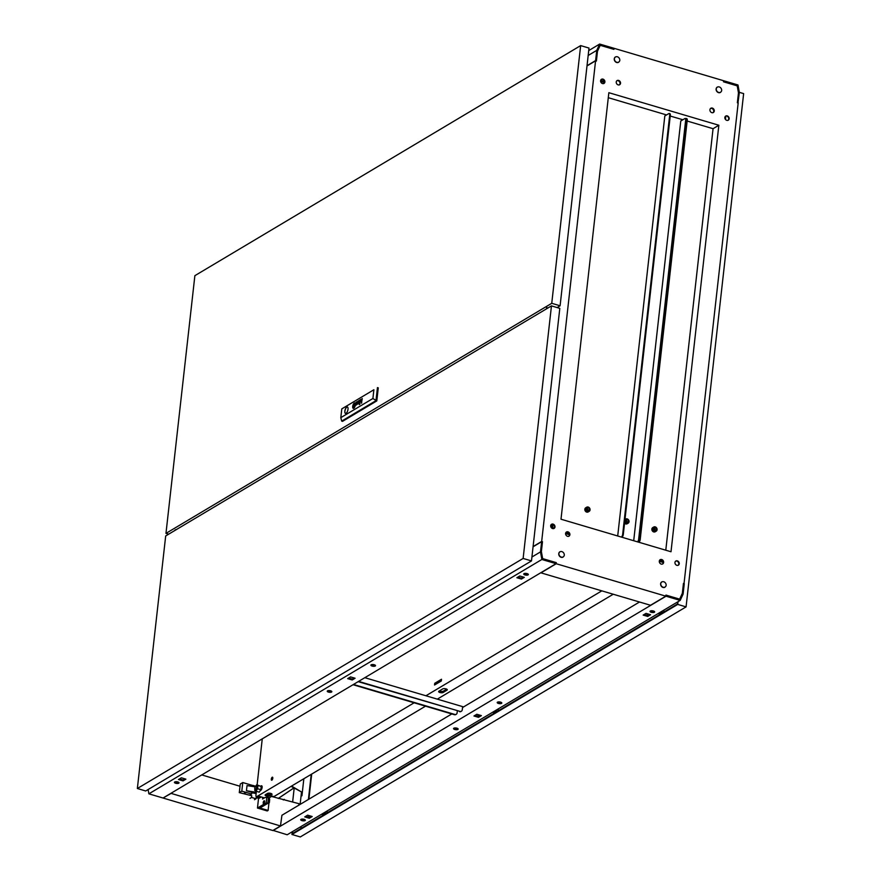 <?xml version="1.0" encoding="UTF-8"?>
<svg xmlns="http://www.w3.org/2000/svg" width="881" height="881" viewBox="0 0 881 881"><rect width="100%" height="100%" fill="white"/><g stroke="black" fill="none" stroke-linecap="round" stroke-linejoin="round"><path stroke-width="1.32" d="M557.97 307.821A1.509 0.617 -73.5 0 0 558.047 307.006M614.387 58.741A3.095 2.588 -120.8 0 1 619.806 60.349A3.095 2.588 -120.8 0 1 614.387 58.741M615.345 57.001A3.095 2.588 59.2 0 0 618.33 62.408A3.095 2.588 59.2 0 0 618.506 62.298M716.242 88.882A3.095 2.588 -120.8 0 1 721.66 90.49A3.095 2.588 -120.8 0 1 716.242 88.882M717.2 87.142A3.095 2.588 59.2 0 0 720.184 92.549A3.095 2.588 59.2 0 0 720.361 92.439M564.303 555.151A3.095 2.588 59.2 0 0 558.884 553.554A3.095 2.588 59.2 0 0 564.303 555.151M559.842 551.814A3.095 2.588 59.2 0 0 562.827 557.221A3.095 2.588 59.2 0 0 563.003 557.1M666.157 585.292A3.095 2.588 59.2 0 0 660.739 583.696A3.095 2.588 59.2 0 0 666.157 585.292M661.697 581.956A3.095 2.588 59.2 0 0 664.681 587.363A3.095 2.588 59.2 0 0 664.858 587.242M601.283 79.378A2.467 2.059 -120.8 0 1 603.782 83.585M604.906 81.988A2.467 2.059 -120.8 0 1 600.589 80.711A2.467 2.059 -120.8 0 1 604.906 81.988M551.363 524.371A2.467 2.059 -120.8 0 1 553.874 528.567M554.997 526.97A2.467 2.059 -120.8 0 1 550.68 525.693A2.467 2.059 -120.8 0 1 554.997 526.97M675.628 561.142A2.467 2.059 -120.8 0 1 678.139 565.338M679.262 563.741A2.467 2.059 -120.8 0 1 674.945 562.463A2.467 2.059 -120.8 0 1 679.262 563.741M725.548 116.149A2.467 2.059 -120.8 0 1 728.047 120.356M729.171 118.759A2.467 2.059 -120.8 0 1 724.854 117.481A2.467 2.059 -120.8 0 1 729.171 118.759M616.865 80.722A2.467 2.059 -120.8 0 1 619.365 84.906M620.543 83.288A2.467 2.059 -120.8 0 1 616.226 82.01A2.467 2.059 -120.8 0 1 620.543 83.288M710.582 108.451A2.467 2.059 -120.8 0 1 713.07 112.636M714.26 111.017A2.467 2.059 -120.8 0 1 709.932 109.74A2.467 2.059 -120.8 0 1 714.26 111.017M566.23 532.146A2.467 2.059 -120.8 0 1 568.73 536.331M569.908 534.712A2.467 2.059 -120.8 0 1 565.591 533.434A2.467 2.059 -120.8 0 1 569.908 534.712M659.946 559.875A2.467 2.059 -120.8 0 1 662.435 564.06M663.624 562.441A2.467 2.059 -120.8 0 1 659.296 561.164A2.467 2.059 -120.8 0 1 663.624 562.441M684.008 583.795L738.179 103.011L737.364 102.769L738.476 92.89L737.21 85.853L723.51 81.801L723.631 80.733L614.035 48.301L613.914 49.369L600.214 45.316L597.505 51.175L596.393 61.053L595.578 60.811L541.672 541.452L533.093 546.561M556.087 562.805L556.219 563.73L665.816 596.162L665.937 595.082L679.636 599.135L682.346 593.287L683.458 583.398L684.262 583.64M556.34 562.651L542.641 558.598L541.375 551.572L542.487 541.694L541.672 541.452M671.003 551.759L560.999 519.206L608.848 92.692L718.852 125.245L671.003 551.759M724.876 118.186L725.625 118.406L725.746 117.338L724.931 117.096M725.625 118.406L725.03 118.759M665.816 596.162L650.53 605.269L540.934 572.837L556.219 563.73M557.629 307.711A1.509 0.617 106.5 0 1 557.959 307.062M665.783 550.218L713.059 128.692L718.852 125.245M586.999 65.932L595.578 60.811M552.695 524.338L552.916 528.193L552.013 526.816L552.299 524.25M554.215 528.193L553.345 527.928M713.059 128.692L687.147 121.027M682.852 119.761L670.232 116.028M666.554 114.937L608.286 97.692M662.292 560.558L659.968 559.875M568.586 532.829L566.263 532.146M553.951 528.501L552.916 528.193M600.666 80.325L604.432 81.437M600.611 81.415L604.421 82.539M546.528 308.824L546.815 306.247M303.846 778.749L301.93 795.829L301.115 795.587L300.124 804.408M301.93 795.829L301.115 795.587L301.511 791.964L291.534 786.083M293.858 787.977L278.297 798.461M292.646 801.831L294.177 788.165L292.668 801.831M293.836 787.955L278.242 798.45M170.903 793.329L280.477 825.96L280.775 825.167M271.491 796.457L298.967 803.692L298.802 805.19M240.006 786.248L201.76 774.928M283.308 799.948L284.299 799.353M301.511 791.964L291.093 786.348M163.26 797.889L170.881 793.528M280.477 825.96L272.835 830.519L163.238 798.087M270.896 793.429L270.819 794.056M330.639 690.803A2.324 0.859 -173.6 0 0 327.236 691.2A2.324 0.859 -173.6 0 0 328.459 692.103A2.324 0.859 -173.6 0 0 331.851 691.717A2.324 0.859 -173.6 0 0 330.639 690.803M331.586 691.244A2.324 0.859 6.4 0 1 328.547 691.244A2.324 0.859 6.4 0 1 327.6 690.803M374.304 664.759A2.324 0.859 -173.6 0 0 370.901 665.155A2.324 0.859 -173.6 0 0 372.123 666.069A2.324 0.859 -173.6 0 0 375.515 665.673A2.324 0.859 -173.6 0 0 374.304 664.759M375.251 665.21A2.324 0.859 6.4 0 1 372.211 665.21A2.324 0.859 6.4 0 1 371.264 664.759M177.808 781.943A2.324 0.859 -173.6 0 0 174.416 782.339A2.324 0.859 -173.6 0 0 175.627 783.242A2.324 0.859 -173.6 0 0 179.03 782.857A2.324 0.859 -173.6 0 0 177.808 781.943M174.779 781.943A2.324 0.859 -173.6 0 0 175.726 782.383A2.324 0.859 -173.6 0 0 178.766 782.394M527.124 573.619A2.324 0.859 -173.6 0 0 523.721 574.016A2.324 0.859 -173.6 0 0 524.944 574.93A2.324 0.859 -173.6 0 0 528.347 574.533A2.324 0.859 -173.6 0 0 527.124 573.619M524.096 573.619A2.324 0.859 -173.6 0 0 525.043 574.071A2.324 0.859 -173.6 0 0 528.071 574.071M541.65 541.661L542.465 541.903L541.33 552.013L542.542 558.796L556.109 562.805L556.021 563.664L541.859 559.479L540.494 551.902L541.65 541.661L533.071 546.782M354.206 677.985L352.312 679.108L348.656 678.029M179.449 778.936L183.116 780.015L184.999 778.892M517.852 577.121L521.519 578.2L523.402 577.077M541.859 559.479L148.878 793.836L163.04 798.021L556.021 563.664M352.224 679.967L355.098 678.249L350.539 676.905L347.654 678.623L352.224 679.967L352.312 679.108M181.343 777.802L178.458 779.52L183.017 780.874L185.902 779.156L181.343 777.802M521.42 579.059L524.305 577.341L519.735 575.998L516.85 577.716L521.42 579.059L521.519 578.2M531.915 557.023L540.494 551.902M148.878 793.836L148.107 789.552M183.116 780.015L183.017 780.874M738.201 102.791L737.386 102.548L738.52 92.45L737.298 85.666L723.742 81.647L723.83 80.788L737.992 84.983L739.346 92.549L737.959 102.945M501.542 703.39A2.324 0.859 -173.6 0 0 501.818 703.049A2.324 0.859 -173.6 0 0 500.122 702.025A2.324 0.859 -173.6 0 0 497.479 702.19A2.324 0.859 -173.6 0 0 497.203 702.531A2.324 0.859 -173.6 0 0 498.899 703.556A2.324 0.859 -173.6 0 0 501.542 703.39M457.878 729.435A2.324 0.859 -173.6 0 0 458.153 729.083A2.324 0.859 -173.6 0 0 456.457 728.058A2.324 0.859 -173.6 0 0 453.814 728.224A2.324 0.859 -173.6 0 0 453.539 728.565A2.324 0.859 -173.6 0 0 455.235 729.6A2.324 0.859 -173.6 0 0 457.878 729.435M654.374 612.251A2.324 0.859 -173.6 0 0 654.649 611.91A2.324 0.859 -173.6 0 0 652.942 610.874A2.324 0.859 -173.6 0 0 650.299 611.051A2.324 0.859 -173.6 0 0 650.024 611.392A2.324 0.859 -173.6 0 0 651.731 612.416A2.324 0.859 -173.6 0 0 654.374 612.251M305.057 820.574A2.324 0.859 -173.6 0 0 305.333 820.233A2.324 0.859 -173.6 0 0 303.626 819.198A2.324 0.859 -173.6 0 0 300.983 819.363A2.324 0.859 -173.6 0 0 300.707 819.715A2.324 0.859 -173.6 0 0 302.414 820.74A2.324 0.859 -173.6 0 0 305.057 820.574M280.554 825.299L281.931 815.255L451.81 713.94M462.492 707.575L639.507 602.009M680.176 600.402L666.014 596.217L666.113 595.358L679.68 599.377L682.29 593.717L683.425 583.618L684.24 583.861L683.094 594.102L680.176 600.402L287.195 834.77L273.066 830.387M476.841 714.271L473.956 715.989L478.515 717.343L481.4 715.625L476.841 714.271M647.722 616.436L650.596 614.718L646.037 613.374L643.152 615.092L647.722 616.436L649.704 614.453M309.319 818.251L312.204 816.533L307.634 815.178L304.76 816.896L309.319 818.251L311.301 816.269M273.044 830.574L666.014 596.217M480.497 715.361L478.614 716.484L474.947 715.405M501.553 702.586A2.324 0.859 6.4 0 1 497.567 702.135M457.889 728.62A2.324 0.859 6.4 0 1 453.902 728.18M650.387 610.996A2.324 0.859 -173.6 0 0 654.374 611.447M644.154 614.498L647.81 615.577M305.751 816.302L309.418 817.392M301.082 819.319A2.324 0.859 -173.6 0 0 305.057 819.759M302.954 819.947L304.044 819.297M307.965 816.962L309.859 815.839M455.774 728.807L456.876 728.158M477.161 716.055L479.055 714.932M499.439 702.774L500.54 702.124M646.368 615.147L648.251 614.024M652.27 611.634L653.361 610.973M478.614 716.484L478.515 717.343M596.173 60.987L595.611 60.591L596.756 50.36L599.675 44.05L613.826 48.235L613.738 49.094L600.17 45.085L597.549 50.735L596.426 60.833M587.032 65.712L595.611 60.591M588.178 55.47L596.756 50.36M588.728 50.58L599.675 44.05M495.893 710.306A1.74 0.705 106.5 0 1 494.935 712.123A1.74 0.705 106.5 0 1 494.626 712.189A1.74 0.705 106.5 0 1 494.318 711.727M495.86 712.277A3.326 1.344 -73.5 0 0 496.642 709.866M498.261 708.897A4.009 1.619 106.5 0 1 497.985 711M661.488 611.557A1.74 0.705 106.5 0 1 660.53 613.363A1.74 0.705 106.5 0 1 660.221 613.429A1.74 0.705 106.5 0 1 659.913 612.978M661.455 613.517A3.326 1.344 -73.5 0 0 662.237 611.106M663.867 610.137A4.009 1.619 106.5 0 1 663.58 612.24M324.836 812.326A1.74 0.705 106.5 0 1 323.878 814.132A1.74 0.705 106.5 0 1 323.569 814.198A1.74 0.705 106.5 0 1 323.261 813.747M324.803 814.286A3.326 1.344 -73.5 0 0 325.585 811.875M327.214 810.905A4.009 1.619 106.5 0 1 326.928 813.009M739.313 92.329L743.641 93.606L686.068 606.888L300.3 836.95L291.941 834.483L292.25 831.752M300.917 828.525L301.148 826.444M678.029 601.69L677.72 604.41L291.941 834.483M677.698 601.888L677.467 603.97L292.349 833.635L292.58 831.554M686.068 606.888L677.72 604.41M322.479 813.725A3.326 1.344 -73.5 0 0 322.798 815.476M659.131 612.956A3.326 1.344 -73.5 0 0 659.451 614.707M493.525 711.716A3.326 1.344 -73.5 0 0 493.845 713.467M653.559 528.248A1.718 1.443 -120.8 0 1 655.057 530.758M656.466 529.558A1.718 1.443 -120.8 0 1 653.46 528.666A1.718 1.443 -120.8 0 1 656.466 529.558M652.843 528.479A2.412 2.026 -120.8 0 1 657.083 529.734A2.412 2.026 -120.8 0 1 652.843 528.479M653.724 527.036L652.744 527.62A2.412 2.026 59.2 0 0 655.222 531.772L656.202 531.188M663.063 562.122L659.318 561.01M681.795 120.389L681.894 119.475M663.085 562.419L659.285 561.296M681.465 120.587L681.597 119.387L681.465 120.587M638.262 542.068A2.324 0.936 -73.5 0 0 639.595 539.282L686.618 120.069A2.324 0.936 -73.5 0 0 686.178 118.483A2.324 0.936 -73.5 0 0 685.759 118.572L685.66 118.627M638.879 542.255A2.324 0.936 -73.5 0 0 640.212 539.458L687.235 120.245A2.324 0.936 -73.5 0 0 686.795 118.671A2.324 0.936 -73.5 0 0 686.453 118.715M625.532 520.242A1.718 1.443 -120.8 0 1 627.019 522.752M628.439 521.552A1.718 1.443 -120.8 0 1 625.422 520.66A1.718 1.443 -120.8 0 1 628.439 521.552M624.915 520.021A2.412 2.026 -120.8 0 1 629.045 521.739A2.412 2.026 -120.8 0 1 624.805 520.979M624.563 523.193A2.412 2.026 59.2 0 0 627.184 523.766L628.164 523.182M637.591 541.87A2.324 0.936 -73.5 0 0 638.648 539.293L685.671 120.08A2.324 0.936 -73.5 0 0 685.242 118.506A2.324 0.936 -73.5 0 0 684.823 118.583L680.782 120.994L633.703 540.725M685.506 118.726A2.324 0.936 106.5 0 1 685.858 118.682A2.324 0.936 106.5 0 1 686.288 120.257L639.265 539.469A2.324 0.936 106.5 0 1 638.196 542.057M586.537 508.414A1.718 1.443 -120.8 0 1 588.034 510.925M589.455 509.725A1.718 1.443 -120.8 0 1 586.438 508.833A1.718 1.443 -120.8 0 1 589.455 509.725M585.821 508.656A2.412 2.026 -120.8 0 1 590.061 509.901A2.412 2.026 -120.8 0 1 585.821 508.656M586.702 507.203L585.722 507.786A2.412 2.026 59.2 0 0 588.2 511.938L589.18 511.354M617.702 535.989L664.814 115.973L668.855 113.561A2.324 0.936 106.5 0 1 669.274 113.484A2.324 0.936 106.5 0 1 669.703 115.059L622.68 534.271A2.324 0.936 106.5 0 1 621.358 537.069M665.596 114.651L665.496 115.565M550.757 526.673L550.768 526.673A2.324 1.949 59.2 0 0 550.768 526.695L550.977 524.812M569.357 534.393L565.613 533.28M569.379 534.69L565.58 533.567M669.538 113.704A2.324 0.936 106.5 0 1 669.89 113.671A2.324 0.936 106.5 0 1 670.32 115.246L623.296 534.459A2.324 0.936 106.5 0 1 621.964 537.256M358.611 681.398L459.959 711.385A2.324 1.949 59.2 0 0 462.239 709.844L462.602 707.509M364.822 677.687L463.593 706.914M456.028 714.403A2.324 1.949 -120.8 0 1 454.387 714.711L454.827 714.447A2.324 1.949 59.2 0 0 457.107 712.905L457.316 711M353.039 684.713L454.387 714.711M358.171 681.652L459.959 711.385M461.159 711.352A2.324 1.949 -120.8 0 1 459.519 711.65M353.479 684.46L454.827 714.447M272.218 777.24A1.575 0.639 106.5 0 1 272.504 777.185A1.575 0.639 106.5 0 1 272.747 778.573A1.575 0.639 106.5 0 1 271.899 780.159A1.575 0.639 106.5 0 1 271.612 780.214A1.575 0.639 106.5 0 1 271.359 778.837A1.575 0.639 106.5 0 1 272.218 777.24M252.429 786.436L252.55 785.434L242.771 782.537L241.801 791.127L251.581 794.023L251.779 792.305L246.449 790.731L256.272 792.305L255.953 795.125A2.324 0.936 -73.5 0 0 256.393 796.699A2.324 0.936 -73.5 0 0 256.812 796.611L259.124 796.325L264.421 797.9M258.034 796.975A2.324 0.936 106.5 0 1 257.615 797.063L256.393 796.699M261.139 787.008L262.098 786.436M441.37 680.429L435.897 684.207M260.71 786.171L261.216 785.863A2.445 0.991 106.5 0 1 261.657 785.786A2.445 0.991 106.5 0 1 262.042 787.911A2.445 0.991 106.5 0 1 260.71 790.378L260.203 790.686M262.263 738.851L257.109 784.861M256.812 796.611L414.125 702.796M425.908 695.77L601.822 590.854M434.542 685.011L441.304 680.969L441.502 679.251L434.729 683.293L434.542 685.011M438.903 691.2A2.445 0.892 -173.6 0 0 438.617 691.563A2.445 0.892 -173.6 0 0 440.401 692.642A2.445 0.892 -173.6 0 0 443.176 692.466L446.997 690.186A2.445 0.892 -173.6 0 0 447.284 689.823A2.445 0.892 -173.6 0 0 445.5 688.744A2.445 0.892 -173.6 0 0 442.725 688.92L438.903 691.2M268.386 798.274A2.324 0.859 -173.6 0 0 268.628 798.164L272.119 796.083L273.892 796.611L425.534 706.166M437.317 699.14L613.231 594.235M267.472 793.44A2.445 0.892 6.4 0 1 270.247 793.263A2.445 0.892 6.4 0 1 272.031 794.343A2.445 0.892 6.4 0 1 271.744 794.706L269.674 795.939A2.445 0.892 6.4 0 1 266.888 796.116A2.445 0.892 6.4 0 1 265.104 795.036A2.445 0.892 6.4 0 1 265.39 794.673L267.472 793.44M446.722 689.151L443.33 691.178A2.445 0.892 6.4 0 1 439.333 690.946M271.458 793.671L269.817 794.651A2.445 0.892 6.4 0 1 265.82 794.42M435.952 683.656L434.729 683.293M254.774 788.286A1.861 0.749 106.5 0 1 256.184 785.984A1.861 0.749 106.5 0 1 256.525 787.251A1.861 0.749 106.5 0 1 255.127 789.552A1.861 0.749 106.5 0 1 254.774 788.286M255.699 789.717A1.883 0.76 -73.5 0 0 255.809 789.772A1.883 0.76 -73.5 0 0 257.23 787.449A1.883 0.76 -73.5 0 0 256.878 786.171A1.883 0.76 -73.5 0 0 256.756 786.16M254.873 789.299L254.741 790.433L255.986 791.193L257.582 788.737L257.946 785.511L256.701 784.751L255.864 786.039M255.986 791.193L259.245 792.162L260.842 789.706L261.205 786.48L256.701 784.751M257.946 785.511L261.205 786.48M257.582 788.737L260.842 789.706M246.273 792.647L244.566 792.834L246.273 792.647M242.771 782.537L240.26 784.035L239.291 792.625L251.768 795.73L251.57 797.448L256.052 798.77L256.25 797.052L258.276 797.657L260.049 796.6M256.184 797.624L258.849 798.406L261.272 796.964M255.633 786.226L252.924 785.423L252.803 786.502M251.581 794.023L249.73 795.125L251.768 795.73M258.276 797.657L258.386 796.765M241.801 791.127L239.291 792.625M246.449 790.731L247.032 785.577L255.193 786.876M256.382 791.314L255.732 793.429L251.724 792.79M254.466 799.717L256.052 798.77M249.984 798.395L251.57 797.448M268.386 801.589A1.883 1.575 59.2 0 0 268.353 798.638M264.63 801.776A1.509 0.617 106.5 0 1 263.496 803.648A1.509 0.617 106.5 0 1 263.21 802.624A1.509 0.617 106.5 0 1 264.355 800.752A1.509 0.617 106.5 0 1 264.63 801.776M262.736 797.393L262.549 799.012L265.17 797.448L268.474 797.536L267.824 803.329L259.961 808.02L268.11 810.432L267.24 810.949L257.461 808.053L258.551 798.318M270.038 793.23L269.883 794.607M269.553 797.613L269.377 799.144M268.958 802.921L268.11 810.432M266.712 803.99L269.344 802.69L269.707 799.463L268.452 798.252M266.844 797.052L266.194 802.844L257.461 808.053M266.194 802.844L267.824 803.329M267.207 794.86L268.958 793.23M267.846 803.131L269.344 802.69M356.794 401.813L356.728 401.857A1.839 0.749 -73.5 0 0 356.684 401.89A1.839 0.749 -73.5 0 0 356.585 401.956L356.574 403.223A2.037 0.826 106.5 0 1 356.508 403.311L356.442 403.388A5.804 2.357 106.5 0 1 356.376 403.443L356.342 403.707A4.218 1.707 -73.5 0 0 356.508 403.553A1.575 0.639 -73.5 0 0 356.64 403.41L356.684 401.846A1.839 0.749 -73.5 0 0 356.64 401.879A1.839 0.749 -73.5 0 0 356.541 401.945M356.684 402.177L356.607 403.234A2.037 0.826 106.5 0 1 356.541 403.322L356.475 403.399A5.804 2.357 106.5 0 1 356.409 403.454L356.376 403.443M360.208 400.018L360.175 401.108A1.674 0.683 106.5 0 1 360.032 401.273L359.999 401.527A5.253 2.125 -73.5 0 0 360.186 401.362L360.406 399.644A1.432 0.584 -73.5 0 0 360.307 399.688A1.432 0.584 -73.5 0 0 360.296 399.699A2.103 0.859 -73.5 0 0 360.197 399.765L360.197 399.765A2.103 0.859 -73.5 0 1 360.34 399.71A1.432 0.584 -73.5 0 0 360.34 399.71L360.296 399.699M359.745 400.084L359.602 400.426A1.509 0.617 106.5 0 1 359.591 400.536L359.404 402.232A1.619 0.661 -73.5 0 0 359.382 402.386A24.591 9.966 -73.5 0 0 359.371 402.551L359.371 402.639A3.942 1.597 -73.5 0 0 359.371 402.727L359.558 403.002A3.568 1.443 -73.5 0 0 359.602 403.002L359.657 402.98A9.019 3.656 -73.5 0 0 359.712 402.969L359.789 402.925A2.709 1.101 -73.5 0 0 359.911 402.826L359.966 402.507A1.399 0.562 106.5 0 1 359.8 402.639L359.558 402.298A2.169 0.881 106.5 0 1 359.58 402.132L359.778 401.483A4.702 1.905 106.5 0 1 359.635 401.593L359.701 401.053A1.366 0.551 106.5 0 1 359.723 400.888L359.69 400.106M354.426 404.17L354.415 404.181A2.533 1.024 -73.5 0 0 354.228 404.335L354.195 404.654A23.622 9.57 106.5 0 1 354.349 404.533A2.368 0.958 106.5 0 1 354.448 404.456L354.514 404.555A2.169 0.881 106.5 0 1 354.525 404.742A3.623 1.465 106.5 0 1 354.536 405.106A26.364 10.682 106.5 0 1 354.525 405.491A4.603 1.861 106.5 0 1 354.503 405.855A2.136 0.87 106.5 0 1 354.492 405.954L354.338 406.218A4.879 1.982 106.5 0 1 353.986 406.582L353.942 406.901A2.555 1.035 -73.5 0 0 354.118 406.714A16.453 6.663 -73.5 0 0 354.283 406.504A1.894 0.771 -73.5 0 0 354.492 406.185L354.68 405.689A3.656 1.487 -73.5 0 0 354.691 405.469A2.434 0.991 -73.5 0 0 354.691 405.282A6.729 2.731 -73.5 0 0 354.68 404.864A3.006 1.222 -73.5 0 0 354.625 404.445A1.487 0.606 -73.5 0 0 354.558 404.236L354.459 404.192A2.533 1.024 -73.5 0 0 354.272 404.346L354.239 404.621M354.636 403.575L354.272 403.994A1.949 0.793 106.5 0 1 354.393 403.905L354.625 403.939A2.357 0.958 106.5 0 1 354.768 404.247A2.742 1.112 106.5 0 1 354.845 404.72A4.724 1.916 106.5 0 1 354.867 405.161A2.059 0.837 106.5 0 1 354.856 405.469L354.536 406.372A4.438 1.795 106.5 0 1 354.283 406.78A2.169 0.881 106.5 0 1 354.107 407.022A7.654 3.106 106.5 0 1 353.909 407.242L353.865 407.584A2.863 1.156 -73.5 0 0 354.459 406.824A2.61 1.057 -73.5 0 0 354.834 406.031L355.01 405.392A1.861 0.76 -73.5 0 0 355.043 404.952A3.271 1.322 -73.5 0 0 354.999 404.291A2.687 1.09 -73.5 0 0 354.856 403.828A2.191 0.881 -73.5 0 0 354.68 403.608L354.316 403.961M354.757 403.278L354.724 403.267A2.026 0.826 106.5 0 1 354.856 403.355A2.819 1.145 106.5 0 1 355.153 403.927A2.775 1.123 106.5 0 1 355.197 404.985A1.993 0.804 106.5 0 1 354.955 406.097A2.676 1.079 106.5 0 1 354.547 407.022A2.874 1.167 106.5 0 1 354.206 407.529A2.742 1.112 106.5 0 1 353.832 407.925L353.799 408.244A2.819 1.145 -73.5 0 0 355.285 405.381A2.819 1.145 -73.5 0 0 354.834 402.958A2.819 1.145 -73.5 0 0 354.382 403.024L354.349 403.344A2.026 0.826 106.5 0 1 354.724 403.267A2.026 0.826 106.5 0 1 354.757 403.278A2.026 0.826 106.5 0 1 354.9 403.366A2.819 1.145 106.5 0 1 355.186 403.939A2.775 1.123 106.5 0 1 355.241 404.996A1.993 0.804 106.5 0 1 354.999 406.108A2.676 1.079 106.5 0 1 354.58 407.033A2.874 1.167 106.5 0 1 354.25 407.54A2.742 1.112 106.5 0 1 353.876 407.936L353.843 408.211M346.079 413.321A3.37 1.366 -73.5 0 0 347.907 409.918A3.37 1.366 -73.5 0 0 347.389 406.978A3.37 1.366 -73.5 0 0 346.784 407.088A3.37 1.366 -73.5 0 0 344.956 410.491A3.37 1.366 -73.5 0 0 345.473 413.431A3.37 1.366 -73.5 0 0 346.079 413.321M347.422 406.989A3.37 1.366 -73.5 0 0 346.861 407.11A3.37 1.366 -73.5 0 0 345.044 410.458A3.37 1.366 -73.5 0 0 345.517 413.442M580.656 45.603L194.877 275.665L165.969 533.379L551.748 303.306L580.656 45.603L589.004 48.07L560.096 305.784L551.748 303.306M176.277 529.635A1.971 0.727 -173.6 0 0 175.429 529.767A1.861 0.683 -173.6 0 0 175.055 529.999A1.971 0.727 -173.6 0 0 174.967 530.164A1.971 0.727 -173.6 0 0 175.033 530.373M548.081 307.898A1.971 0.727 -173.6 0 0 547.222 308.042A1.861 0.683 -173.6 0 0 546.859 308.262M560.096 305.784L557.111 307.557M168.667 534.172L165.969 533.379M342.533 421.349L376.804 400.91L378.268 387.849L377.442 387.607L375.978 400.657L341.696 421.096L342.533 421.349M356.177 402.419A1.971 0.804 -73.5 0 0 356.122 402.551L355.737 404.456A2.5 1.013 -73.5 0 0 355.715 404.753L355.946 405.183A1.597 0.65 -73.5 0 0 356.177 405.073A1.74 0.705 -73.5 0 0 356.453 404.786L356.629 403.85A1.685 0.683 106.5 0 1 356.607 404.005L356.254 404.742A1.707 0.694 106.5 0 1 356.089 404.842L355.913 404.456A5.583 2.269 106.5 0 1 355.924 404.313L356.045 403.234A1.971 0.804 106.5 0 1 356.067 403.091L356.221 402.43A1.971 0.804 -73.5 0 0 356.155 402.562L356.122 402.551M356.034 402.287L355.781 404.467A2.5 1.013 -73.5 0 0 355.759 404.764L355.869 405.183M358.732 401.108L359.019 403.322L358.897 400.58L358.005 403.487L357.928 401.152L356.926 404.566L357.763 401.692L358.038 403.905L358.732 401.108L358.853 403.421M359.734 400.117L359.646 400.448A1.509 0.617 106.5 0 1 359.635 400.547L359.404 402.232M362.256 398.575L361.838 400.789A6.145 2.489 106.5 0 1 361.827 400.866L361.056 401.417A1.729 0.705 106.5 0 1 361.067 401.185L361.111 399.258L360.891 401.296A2.081 0.848 -73.5 0 0 360.88 401.395A8.832 3.579 -73.5 0 0 360.869 401.56L361.276 402.033A1.872 0.76 -73.5 0 0 361.507 401.802L361.606 401.67A4.68 1.894 -73.5 0 0 361.684 401.549L361.882 400.8A6.145 2.489 106.5 0 1 361.86 400.877L361.177 401.78M354.294 406.119L354.437 404.82L353.777 405.216L353.633 406.515L354.294 406.119M353.733 407.991A1.806 0.727 106.5 0 1 353.391 408.068A2.588 1.046 106.5 0 1 353.38 408.068A2.588 1.046 106.5 0 1 353.105 407.859A2.61 1.057 106.5 0 1 352.896 407.242A3.106 1.255 106.5 0 1 352.863 406.46A1.916 0.782 106.5 0 1 352.984 405.678A2.302 0.936 106.5 0 1 353.336 404.698A2.94 1.189 106.5 0 1 353.755 403.961A2.72 1.101 106.5 0 1 354.25 403.41L354.283 403.091A2.819 1.145 -73.5 0 0 352.785 405.954A2.819 1.145 -73.5 0 0 353.237 408.377A2.819 1.145 -73.5 0 0 353.699 408.299L353.733 407.991A1.806 0.727 106.5 0 1 353.424 408.079L353.424 408.079A2.588 1.046 106.5 0 1 353.413 408.079L353.38 408.068M353.81 407.341L353.479 407.418A1.432 0.584 106.5 0 1 353.402 407.33A1.784 0.727 106.5 0 1 353.358 407.242A2.324 0.947 106.5 0 1 353.325 407.143A2.665 1.079 106.5 0 1 353.281 406.956A3.48 1.41 106.5 0 1 353.237 406.692A3.15 1.277 106.5 0 1 353.215 406.152A6.09 2.467 106.5 0 1 353.215 405.954L353.314 405.469A1.388 0.562 106.5 0 1 353.391 405.249A1.498 0.606 106.5 0 1 353.578 404.886A7.334 2.973 106.5 0 1 353.699 404.676A2.092 0.848 106.5 0 1 353.887 404.423A23.291 9.438 106.5 0 1 354.019 404.258A1.905 0.771 106.5 0 1 354.173 404.093L354.206 403.751A3.271 1.322 -73.5 0 0 353.766 404.28A2.61 1.057 -73.5 0 0 353.347 405.029A1.707 0.694 -73.5 0 0 353.127 405.667L353.05 406.119A3.711 1.498 -73.5 0 0 353.039 406.559A2.39 0.969 -73.5 0 0 353.094 407.121A4.647 1.883 -73.5 0 0 353.193 407.44A1.806 0.727 -73.5 0 0 353.391 407.727A1.718 0.694 -73.5 0 0 353.457 407.76A1.718 0.694 -73.5 0 0 353.545 407.771L353.633 407.749A1.696 0.683 -73.5 0 0 353.766 407.672L353.81 407.341M354.525 404.467L354.547 404.566A2.169 0.881 106.5 0 1 354.569 404.753A3.623 1.465 106.5 0 1 354.569 405.117A26.364 10.682 106.5 0 1 354.558 405.502A4.603 1.861 106.5 0 1 354.547 405.866A2.136 0.87 106.5 0 1 354.536 405.965L354.382 406.229A4.879 1.982 106.5 0 1 354.019 406.593L353.997 406.846M353.876 406.67A115.059 46.616 106.5 0 1 353.721 406.802A2.114 0.859 106.5 0 1 353.622 406.879L353.567 406.78A2.533 1.024 106.5 0 1 353.556 406.692L353.545 406.593A11.398 4.614 106.5 0 1 353.545 406.427A3.502 1.421 106.5 0 1 353.545 406.163A103.859 42.079 106.5 0 1 353.556 405.844A4.427 1.795 106.5 0 1 353.578 405.436L353.71 405.15A3.469 1.41 106.5 0 1 353.898 404.93A6.751 2.731 106.5 0 1 354.096 404.753L354.129 404.434A4.548 1.839 -73.5 0 0 353.876 404.72A3.502 1.421 -73.5 0 0 353.755 404.875A2.687 1.09 -73.5 0 0 353.633 405.051L353.611 405.095A11.927 4.834 -73.5 0 0 353.556 405.194L353.402 405.601A3.006 1.211 -73.5 0 0 353.391 405.8A2.533 1.024 -73.5 0 0 353.391 406.119A18.82 7.632 -73.5 0 0 353.391 406.394A2.28 0.925 -73.5 0 0 353.413 406.593A7.114 2.885 -73.5 0 0 353.446 406.835L353.468 406.945A2.742 1.112 -73.5 0 0 353.501 407.066L353.677 407.132A19.503 7.896 -73.5 0 0 353.843 407L353.876 406.67M354.118 404.5A4.548 1.839 -73.5 0 0 353.92 404.731A3.502 1.421 -73.5 0 0 353.799 404.886A2.687 1.09 -73.5 0 0 353.677 405.073L353.655 405.106A11.927 4.834 -73.5 0 0 353.589 405.216L353.446 405.612A3.006 1.211 -73.5 0 0 353.435 405.811A2.533 1.024 -73.5 0 0 353.424 406.13A18.82 7.632 -73.5 0 0 353.435 406.405A2.28 0.925 -73.5 0 0 353.457 406.604A7.114 2.885 -73.5 0 0 353.479 406.846L353.501 406.956A2.742 1.112 -73.5 0 0 353.545 407.077L353.567 407.165M340.804 417.649L372.905 398.509L373.885 389.743L341.795 408.883L340.804 417.649L341.696 421.096M376.804 400.91L372.905 398.509M341.795 408.883L373.885 389.743M354.58 403.883L354.669 403.95A2.357 0.958 106.5 0 1 354.812 404.258A2.742 1.112 106.5 0 1 354.889 404.731A4.724 1.916 106.5 0 1 354.9 405.183A2.059 0.837 106.5 0 1 354.889 405.48L354.58 406.383A4.438 1.795 106.5 0 1 354.327 406.791A2.169 0.881 106.5 0 1 354.14 407.033A7.654 3.106 106.5 0 1 353.953 407.253L353.92 407.54M354.206 403.806A3.271 1.322 -73.5 0 0 353.799 404.291A2.61 1.057 -73.5 0 0 353.391 405.04A1.707 0.694 -73.5 0 0 353.171 405.678L353.094 406.13A3.711 1.498 -73.5 0 0 353.072 406.57A2.39 0.969 -73.5 0 0 353.138 407.132A4.647 1.883 -73.5 0 0 353.237 407.463A1.806 0.727 -73.5 0 0 353.435 407.738A1.718 0.694 -73.5 0 0 353.479 407.76M354.272 403.135A2.819 1.145 -73.5 0 0 352.829 405.987A2.819 1.145 -73.5 0 0 353.259 408.377M354.437 404.853L353.677 406.482M361.772 401.362L361.606 403.223M361.298 399.181L360.924 401.318A2.081 0.848 -73.5 0 0 360.924 401.406A8.832 3.579 -73.5 0 0 360.902 401.571L360.913 401.868M360.461 401.593L360.01 402.518A1.399 0.562 106.5 0 1 359.844 402.65M359.437 402.243A1.619 0.661 -73.5 0 0 359.426 402.397A24.591 9.966 -73.5 0 0 359.415 402.562L359.415 402.65A3.942 1.597 -73.5 0 0 359.415 402.738L359.536 403.002M360.043 403.74L359.789 404.302M359.558 404.027L359.305 404.588M360.362 399.996L360.219 401.119A1.674 0.683 106.5 0 1 360.065 401.284L360.043 401.494M357.763 401.692L357.884 403.994M357.928 401.196L356.97 404.533M358.897 400.613L358.005 403.487M356.805 403.773L356.673 403.861A1.685 0.683 106.5 0 1 356.651 404.016L356.287 404.753A1.707 0.694 106.5 0 1 356.133 404.853L356.001 404.853M551.462 305.883L559.809 308.361L531.485 560.922L145.706 790.984L137.359 788.506L523.127 558.444L551.462 305.883L165.683 535.956L137.359 788.506M531.485 560.922L523.127 558.444M308.405 799.463L311.224 774.344M639.595 539.282L640.212 539.458M687.235 120.245L686.618 120.069M686.288 120.257L685.671 120.08M638.648 539.293L639.265 539.469M670.32 115.246L669.703 115.059M622.68 534.271L623.296 534.459M271.744 794.706L271.833 793.924M269.674 795.939L269.817 794.651M261.216 785.863L261.987 786.094M443.33 691.178L443.176 692.466M447.085 689.416L446.997 690.186M311.709 774.047L308.89 799.177M322.721 813.581L324.076 813.978M659.373 612.813L660.728 613.209M493.778 711.573L495.122 711.969M686.178 118.483L686.795 118.671M625.697 519.03L624.981 519.46M685.858 118.682L685.242 118.506M669.89 113.671L669.274 113.484M256.184 785.984L256.988 786.226M261.095 787.438L261.877 787.669M255.127 789.552L255.931 789.783"/></g></svg>
